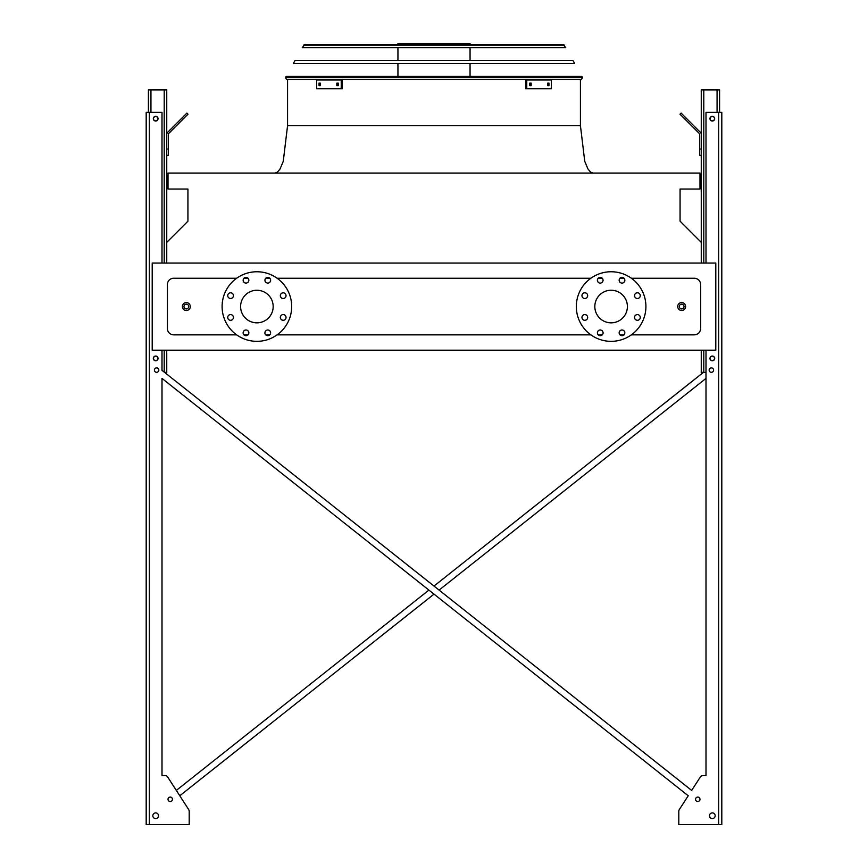 <?xml version="1.0" encoding="UTF-8"?>
<svg xmlns="http://www.w3.org/2000/svg" width="868" height="868" viewBox="0 0 868 868"><rect width="100%" height="100%" fill="white"/><g stroke="black" fill="none" stroke-linecap="round" stroke-linejoin="round"><path stroke-width="1.3" d="M631.34 334.853L694.291 334.853A6.326 6.326 0 0 0 700.617 328.527L700.617 284.563A6.326 6.326 0 0 0 694.291 278.237L631.34 278.237M624.027 278.237L619.991 278.237M602.24 278.237L598.204 278.237M590.891 278.237L277.109 278.237M269.796 278.237L265.76 278.237M248.009 278.237L243.973 278.237M236.66 278.237L173.708 278.237A6.326 6.326 0 0 0 167.383 284.563L167.383 328.527A6.326 6.326 0 0 0 173.708 334.853L236.66 334.853M243.973 334.853L248.009 334.853M265.76 334.853L269.796 334.853M277.109 334.853L590.891 334.853M598.204 334.853L602.24 334.853M619.991 334.853L624.027 334.853M152.204 350.184L715.796 350.184L715.796 263.058L152.204 263.058L152.204 350.184M701.257 242.378L680.067 221.188L680.067 189.04L699.988 189.04L699.988 173.068L168.012 173.068L168.012 189.04L187.933 189.04L187.933 221.188L166.743 242.378M611.115 290.248A16.286 16.286 0 0 1 625.22 314.683A16.286 16.286 0 0 1 597.01 314.683A16.286 16.286 0 0 1 611.115 290.248M587.658 295.652A2.843 2.843 0 0 0 583.394 293.178A2.843 2.843 0 0 0 583.394 298.115A2.843 2.843 0 0 0 587.658 295.652M587.658 317.438A2.843 2.843 0 0 0 583.394 314.965A2.843 2.843 0 0 0 583.394 319.901A2.843 2.843 0 0 0 587.658 317.438M603.065 332.835A2.843 2.843 0 0 0 598.801 330.372A2.843 2.843 0 0 0 598.801 335.308A2.843 2.843 0 0 0 603.065 332.835M624.851 332.835A2.843 2.843 0 0 0 620.587 330.372A2.843 2.843 0 0 0 620.587 335.308A2.843 2.843 0 0 0 624.851 332.835M640.259 317.438A2.843 2.843 0 0 0 635.984 314.965A2.843 2.843 0 0 0 635.984 319.901A2.843 2.843 0 0 0 640.259 317.438M640.259 295.652A2.843 2.843 0 0 0 635.984 293.178A2.843 2.843 0 0 0 635.984 298.115A2.843 2.843 0 0 0 640.259 295.652M624.851 280.245A2.843 2.843 0 0 0 620.587 277.782A2.843 2.843 0 0 0 620.587 282.708A2.843 2.843 0 0 0 624.851 280.245M603.065 280.245A2.843 2.843 0 0 0 598.801 277.782A2.843 2.843 0 0 0 598.801 282.708A2.843 2.843 0 0 0 603.065 280.245M611.115 271.749A34.785 34.785 0 0 1 641.246 323.938A34.785 34.785 0 0 1 580.985 323.938A34.785 34.785 0 0 1 611.115 271.749M240.599 306.545A16.286 16.286 0 0 1 265.033 292.44A16.286 16.286 0 0 1 265.033 320.65A16.286 16.286 0 0 1 240.599 306.545M233.438 295.652A2.843 2.843 0 0 0 229.163 293.178A2.843 2.843 0 0 0 229.163 298.115A2.843 2.843 0 0 0 233.438 295.652M233.438 317.438A2.843 2.843 0 0 0 229.163 314.965A2.843 2.843 0 0 0 229.163 319.901A2.843 2.843 0 0 0 233.438 317.438M248.834 332.835A2.843 2.843 0 0 0 244.57 330.372A2.843 2.843 0 0 0 244.57 335.308A2.843 2.843 0 0 0 248.834 332.835M270.621 332.835A2.843 2.843 0 0 0 266.357 330.372A2.843 2.843 0 0 0 266.357 335.308A2.843 2.843 0 0 0 270.621 332.835M286.028 317.438A2.843 2.843 0 0 0 281.764 314.965A2.843 2.843 0 0 0 281.764 319.901A2.843 2.843 0 0 0 286.028 317.438M286.028 295.652A2.843 2.843 0 0 0 281.764 293.178A2.843 2.843 0 0 0 281.764 298.115A2.843 2.843 0 0 0 286.028 295.652M270.621 280.245A2.843 2.843 0 0 0 266.357 277.782A2.843 2.843 0 0 0 266.357 282.708A2.843 2.843 0 0 0 270.621 280.245M248.834 280.245A2.843 2.843 0 0 0 244.57 277.782A2.843 2.843 0 0 0 244.57 282.708A2.843 2.843 0 0 0 248.834 280.245M222.099 306.545A34.785 34.785 0 0 1 274.277 276.415A34.785 34.785 0 0 1 274.277 336.675A34.785 34.785 0 0 1 222.099 306.545M190.309 306.545A3.949 3.949 0 0 1 184.385 309.963A3.949 3.949 0 0 1 184.385 303.116A3.949 3.949 0 0 1 190.309 306.545A3.949 3.949 0 0 1 184.385 309.963A3.949 3.949 0 0 1 184.385 303.116A3.949 3.949 0 0 1 190.309 306.545M685.601 306.545A3.949 3.949 0 0 1 679.666 309.963A3.949 3.949 0 0 1 679.666 303.116A3.949 3.949 0 0 1 685.601 306.545A3.949 3.949 0 0 1 679.666 309.963A3.949 3.949 0 0 1 679.666 303.116A3.949 3.949 0 0 1 685.601 306.545M703.492 372.329L434 586.063L703.492 372.329L434 586.063L164.508 372.329L166.743 372.329L166.743 350.184M166.743 263.058L166.743 89.892L148.406 89.892L148.406 112.352M153.462 118.677A2.213 2.213 0 0 0 156.782 120.587A2.213 2.213 0 0 0 156.782 116.757A2.213 2.213 0 0 0 153.462 118.677M153.462 358.408A2.213 2.213 0 0 0 156.782 360.329A2.213 2.213 0 0 0 156.782 356.488A2.213 2.213 0 0 0 153.462 358.408M166.743 149.036L168.327 149.036L168.327 155.361L166.743 155.361M168.327 149.036L168.327 134.529A1.584 1.584 0 0 1 168.793 133.412L183.517 118.688L182.399 117.571L167.676 132.294A3.157 3.157 0 0 0 166.743 134.529M182.399 117.571L186.88 113.09L187.998 114.218L183.517 118.688M705.999 372.329L701.257 372.329L701.257 350.184M701.257 263.058L701.257 89.892L719.594 89.892L719.594 112.352M714.538 358.408A2.213 2.213 0 0 0 711.217 356.488A2.213 2.213 0 0 0 711.217 360.329A2.213 2.213 0 0 0 714.538 358.408M714.538 118.677A2.213 2.213 0 0 0 711.217 116.757A2.213 2.213 0 0 0 711.217 120.587A2.213 2.213 0 0 0 714.538 118.677M701.257 155.361L699.673 155.361L699.673 149.036L701.257 149.036M701.257 134.529A3.157 3.157 0 0 0 700.324 132.294L685.601 117.571L684.483 118.688L699.207 133.412A1.584 1.584 0 0 1 699.673 134.529L699.673 149.036M684.483 118.688L680.002 114.218L681.12 113.09L685.601 117.571M699.207 133.412A1.584 1.584 0 0 1 699.673 134.529A1.584 1.584 0 0 0 699.207 133.412M168.327 134.529A1.584 1.584 0 0 1 168.793 133.412M175.922 124.048L167.676 132.294L175.922 124.048M705.999 350.184L705.999 775.58L702.971 775.58L705.999 775.58L702.971 775.58L705.999 775.58L702.971 775.58L705.999 775.58L705.999 378.415L439.089 590.099L705.999 378.415L439.089 590.099L691.677 790.423L700.313 777.023L691.677 790.423L162.001 370.343L162.001 350.184M189.202 823.016L189.202 811.298A3.157 3.157 0 0 0 188.692 809.584L179.774 795.761L434 594.135L179.774 795.761L188.692 809.584L167.687 777.023L176.323 790.423L428.911 590.099L176.323 790.423L167.687 777.023A3.157 3.157 0 0 0 165.028 775.58L162.001 775.58L165.028 775.58L162.001 775.58L162.001 378.415L688.226 795.761L679.308 809.584A3.157 3.157 0 0 0 678.798 811.298L678.798 824.6L721.807 824.6L721.807 112.352L705.999 112.352L705.999 263.058M678.798 823.016L678.798 811.298M162.001 263.058L162.001 112.352L146.193 112.352L146.193 824.6L189.202 824.6L189.202 811.298M165.028 775.58L162.001 775.58L162.001 378.415L162.001 775.58L165.028 775.58L162.001 775.58L162.001 378.415L428.911 590.099L176.323 790.423L167.687 777.023M702.971 775.58A3.157 3.157 0 0 0 700.313 777.023L691.677 790.423L700.313 777.023M713.583 370.115A2.213 2.213 0 0 0 710.263 368.195A2.213 2.213 0 0 0 710.263 372.025A2.213 2.213 0 0 0 713.583 370.115M715.167 815.746A2.843 2.843 0 0 0 710.903 813.283A2.843 2.843 0 0 0 710.903 818.209A2.843 2.843 0 0 0 715.167 815.746M714.69 118.677A2.376 2.376 0 0 0 711.142 116.616A2.376 2.376 0 0 0 711.142 120.728A2.376 2.376 0 0 0 714.69 118.677M714.69 358.408A2.376 2.376 0 0 0 711.142 356.357A2.376 2.376 0 0 0 711.142 360.47A2.376 2.376 0 0 0 714.69 358.408M699.988 799.298A2.213 2.213 0 0 0 696.668 797.377A2.213 2.213 0 0 0 696.668 801.218A2.213 2.213 0 0 0 699.988 799.298M158.844 370.115A2.213 2.213 0 0 0 155.524 368.195A2.213 2.213 0 0 0 155.524 372.025A2.213 2.213 0 0 0 158.844 370.115M152.833 815.746A2.843 2.843 0 0 0 157.097 818.209A2.843 2.843 0 0 0 157.097 813.283A2.843 2.843 0 0 0 152.833 815.746M168.012 799.298A2.213 2.213 0 0 0 171.332 801.218A2.213 2.213 0 0 0 171.332 797.377A2.213 2.213 0 0 0 168.012 799.298M153.311 118.677A2.376 2.376 0 0 0 156.858 120.728A2.376 2.376 0 0 0 156.858 116.616A2.376 2.376 0 0 0 153.311 118.677M153.311 358.408A2.376 2.376 0 0 0 156.858 360.47A2.376 2.376 0 0 0 156.858 356.357A2.376 2.376 0 0 0 153.311 358.408M146.193 824.6L146.193 112.352L146.193 824.6M705.999 775.58L705.999 378.415L705.999 775.58M679.308 809.584L688.226 795.761L679.308 809.584L688.226 795.761L434 594.135L179.774 795.761L188.692 809.584M691.677 790.423L439.089 590.099M434 586.063L164.508 372.329M162.001 378.415L428.911 590.099M434 594.135L688.226 795.761M286.559 79.455L285.464 77.567L286.559 79.455L285.464 77.567L286.18 76.297L581.82 76.297L582.536 77.567L581.441 79.455L286.559 79.455L285.464 77.567L582.536 77.567L581.441 79.455M397.945 44.507L397.945 43.4L470.055 43.4L470.055 44.507M429.682 43.4L429.682 44.507M404.065 43.4L404.065 44.507M336.817 83.089L338.27 83.089L338.27 85.617L336.817 85.617L336.817 83.089M319.044 83.089L320.27 83.089L320.27 85.617L319.044 85.617L319.044 83.089M341.233 80.008L316.636 80.008L316.636 88.71L342.361 88.71L342.361 80.008L341.233 80.008L341.233 88.71M337.934 83.089L337.934 85.617M320.162 83.089L320.162 85.617M547.73 83.089L548.956 83.089L548.956 85.617L547.73 85.617L547.73 83.089M529.73 83.089L531.183 83.089L531.183 85.617L529.73 85.617L529.73 83.089M526.767 88.71L551.364 88.71L551.364 80.008L526.767 80.008L526.767 88.71L525.639 88.71L525.639 80.008L526.767 80.008M547.838 85.617L547.838 83.089M530.066 85.617L530.066 83.089M574.681 63.559L293.319 63.559L295.098 60.402L572.902 60.402L574.681 63.559M563.245 44.507L565.762 47.675L302.238 47.675L304.755 44.507L563.245 44.507L564.352 45.158L303.648 45.158L304.755 44.507M562.095 44.507L305.905 44.507M287.568 79.455L287.568 125.632L580.432 125.632L373.077 125.632M274.917 173.068L277.402 172.146L280.038 169.01L283.25 161.329L287.568 125.632L289.369 125.632M684.017 306.545A2.376 2.376 0 0 0 680.458 304.484A2.376 2.376 0 0 0 680.458 308.596A2.376 2.376 0 0 0 684.017 306.545M188.725 306.545A2.376 2.376 0 0 0 185.166 304.484A2.376 2.376 0 0 0 185.166 308.596A2.376 2.376 0 0 0 188.725 306.545M164.215 372.101L164.215 350.184M164.215 263.058L164.215 89.892M150.934 112.352L150.934 89.892M717.066 112.352L717.066 89.892M703.785 372.329L703.785 350.184M703.785 263.058L703.785 89.892M718.65 824.6L718.65 112.352M149.35 824.6L149.35 112.352M580.432 79.455L580.432 125.632L584.75 161.329L587.962 169.01L590.598 172.146L593.083 173.068M470.055 76.297L470.055 63.559M470.055 60.402L470.055 47.675M397.945 76.297L397.945 63.559M397.945 60.402L397.945 47.675"/></g></svg>
